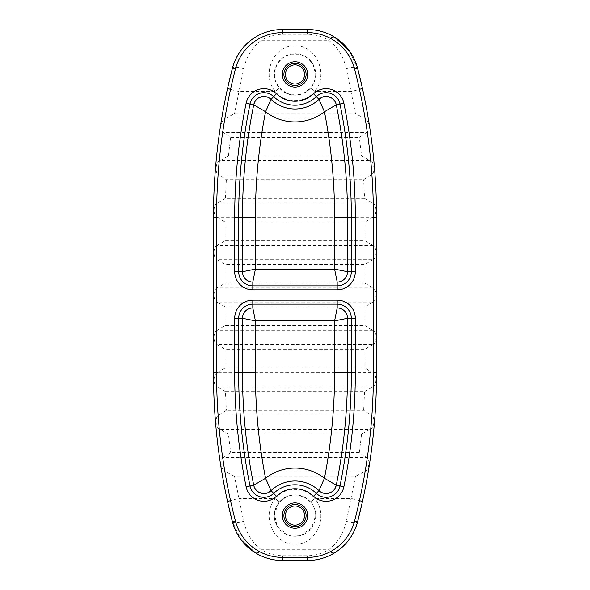 <?xml version="1.0" encoding="UTF-8"?>
<svg xmlns="http://www.w3.org/2000/svg" width="590" height="590" viewBox="0 0 590 590"><rect width="100%" height="100%" fill="white"/><g stroke="black" fill="none" stroke-linecap="round" stroke-linejoin="round"><path stroke-width="0.44" stroke-dasharray="2.95 2.21" d="M253.73 104.777A567.337 567.337 0 0 0 242.453 217.341L242.453 271.702A10.354 10.354 0 0 0 252.808 282.057L337.192 282.057M318.947 99.363A34.567 34.567 0 0 1 271.053 99.363M347.547 271.702L347.547 217.341A567.337 567.337 0 0 0 336.271 104.777M337.192 307.943L252.808 307.943A10.354 10.354 0 0 0 242.453 318.298L242.453 372.659M271.053 490.637A34.567 34.567 0 0 1 318.947 490.637A10.354 10.354 0 0 0 336.271 485.223A567.337 567.337 0 0 0 347.547 372.659L347.547 318.298M225.631 118.258L234.495 113.722L355.505 113.722L364.369 118.258L225.631 118.258C221.309 119.003 219.133 130.412 223.374 132.477L366.626 132.477C370.852 130.412 368.713 119.018 364.369 118.258M366.626 132.477L359.31 137.382L230.69 137.382L223.374 132.477M230.697 137.382L228.396 156.048L361.611 156.04L359.303 137.382M361.611 156.04L370.048 160.628L219.952 160.628L228.389 156.04M219.967 160.628C215.675 161.564 214.494 173.062 218.757 174.861L371.25 174.861C375.498 173.062 374.355 161.572 370.048 160.628M371.25 174.861L363.647 179.721L226.354 179.721L218.75 174.861M226.354 179.721L225.432 198.395L364.568 198.395L363.647 179.721M364.568 198.395L372.622 203.026L217.378 203.026L225.432 198.395M217.378 203.026C213.115 204.169 212.909 215.682 217.194 217.268L372.806 217.268C377.047 215.711 376.936 204.229 372.622 203.026M372.799 217.268L364.893 222.083L225.107 222.083L217.201 217.268M355.497 113.722L351.013 91.546A11.645 0.819 167.5 0 0 359.472 89.407M372.106 217.592L376.538 217.341L376.538 372.659L217.194 372.733L225.107 367.917L364.893 367.917L372.106 372.408M372.806 344.553L364.893 349.236L225.107 349.236L217.194 344.553L372.806 344.553C376.988 343.284 377.076 331.853 372.806 330.312L217.194 330.312L225.107 325.533L364.893 325.533L372.806 330.312M372.806 302.124L364.893 306.852L225.107 306.852L217.194 302.124L372.806 302.124C376.988 300.767 377.076 289.329 372.806 287.876L217.194 287.876L225.107 283.148L364.893 283.148L372.806 287.876M372.806 259.689L364.893 264.468L225.107 264.468L217.194 259.689L372.806 259.689C376.988 258.25 377.076 246.804 372.806 245.447L217.194 245.447L225.107 240.764L364.893 240.764L372.806 245.447M217.194 245.447C213.012 246.716 212.924 258.147 217.194 259.689M217.194 287.876C213.012 289.233 212.924 300.671 217.194 302.124M217.194 330.312C213.012 331.75 212.924 343.196 217.194 344.553M234.495 476.277L225.631 471.742L364.369 471.742L355.505 476.277L234.495 476.277L238.987 498.454A11.645 0.819 -12.5 0 0 230.528 500.593M223.374 457.523L230.69 452.619L359.31 452.619L366.626 457.523L223.374 457.523C219.148 459.588 221.287 470.982 225.631 471.742M228.389 433.96L219.952 429.373L370.048 429.373L361.611 433.96L228.389 433.96L230.697 452.619M218.75 415.139L226.354 410.279L363.647 410.279L371.25 415.139L218.75 415.139C214.502 416.931 215.645 428.428 219.952 429.373M225.432 391.605L217.378 386.974L372.622 386.974L364.568 391.605L225.432 391.605L226.354 410.279M217.194 372.733C212.953 374.289 213.064 385.772 217.378 386.974M372.622 386.974C376.885 385.83 377.091 374.318 372.806 372.733M363.647 410.279L364.568 391.605M370.033 429.373C374.326 428.436 375.506 416.938 371.243 415.139M359.303 452.619L361.604 433.952M364.369 471.742C368.691 470.997 370.867 459.588 366.626 457.523M277.167 526.11C272.735 518.639 273.413 510.66 279.203 502.171L274.357 513.979L277.167 526.11L287.065 534.71L300.605 535.521L311.498 528.109L315.709 515.564C315.643 510.564 314.005 506.095 310.797 502.171L303.902 496.876L295.428 494.87L286.895 496.529L279.203 502.171L275.257 498.454C284.859 486.433 305.155 486.396 314.743 498.454C329.168 515.918 316.262 545.013 295 544.15C273.738 545.005 260.832 515.903 275.257 498.454L238.987 498.454L243.655 521.354C246.627 533.78 252.564 543.243 261.466 549.755C267.934 553.678 274.947 555.662 282.507 555.714L307.493 555.714C315.053 555.662 322.066 553.678 328.534 549.755C337.436 543.243 343.373 533.78 346.345 521.354L355.497 476.277M279.771 501.529C284.387 496.456 290.582 494.332 298.37 495.143C303.349 496.02 307.486 498.358 310.797 502.171L314.743 498.454L351.013 498.454A11.645 0.819 -167.5 0 1 359.472 500.593M330.533 38.409A11.645 4.16 121.6 0 0 328.534 40.245C322.066 36.322 315.053 34.338 307.493 34.286L282.507 34.286C274.947 34.338 267.934 36.322 261.466 40.245L328.534 40.245C337.436 46.758 343.373 56.22 346.345 68.647L351.013 91.546L314.743 91.546C305.155 103.604 284.867 103.567 275.257 91.546C260.832 74.082 273.738 44.988 295 45.858C316.262 44.995 329.168 74.104 314.743 91.546L310.797 87.829C314.005 83.905 315.643 79.444 315.709 74.436L312.803 63.845L307.213 57.695L299.477 54.199L290.789 54.14L282.994 57.547L277.33 63.617L274.49 71.552L275.11 80.137L279.203 87.829L275.257 91.546L238.987 91.546L234.503 113.722M285.42 74.436A9.58 9.58 0 0 1 299.786 66.139A9.58 9.58 0 0 1 299.786 82.733A9.58 9.58 0 0 1 285.42 74.436M285.42 515.564A9.58 9.58 0 0 1 299.786 507.267A9.58 9.58 0 0 1 299.786 523.861A9.58 9.58 0 0 1 285.42 515.564M334.641 552.808C326.3 557.875 317.25 560.434 307.493 560.5L282.507 560.5C272.75 560.434 263.701 557.875 255.359 552.808M241.428 540.234L232.379 521.663A11.645 2.522 -14.5 0 0 243.655 521.354M279.203 87.829L286.895 93.471L295.435 95.13L303.902 93.124L310.797 87.829C303.312 97.225 287.655 97.512 279.778 88.471M282.507 34.286L282.507 29.5C272.75 29.566 263.701 32.126 255.359 37.192A11.645 4.16 58.4 0 1 261.466 40.245C252.564 46.758 246.627 56.22 243.655 68.647L238.987 91.546A11.645 0.819 12.5 0 1 230.528 89.407M315.709 74.436A20.709 20.709 0 0 1 284.646 92.372A20.709 20.709 0 0 1 284.646 56.5A20.709 20.709 0 0 1 315.709 74.436M315.709 515.564A20.709 20.709 0 0 1 284.646 533.5A20.709 20.709 0 0 1 284.646 497.628A20.709 20.709 0 0 1 315.709 515.564M346.345 68.647A11.645 2.522 165.5 0 1 357.621 68.337L349.391 50.858M282.507 29.5L307.493 29.5C317.25 29.566 326.3 32.126 334.641 37.192M243.655 68.647A11.645 2.522 14.5 0 0 232.379 68.337M217.894 372.408L213.462 372.659L213.462 217.341L217.894 217.592M330.533 551.591A11.645 4.16 -121.6 0 1 328.534 549.755L261.466 549.755A11.645 4.16 -58.4 0 1 259.467 551.591M346.345 521.354A11.645 2.522 -165.5 0 0 357.621 521.663M364.893 367.917L364.893 349.236M364.893 325.533L364.893 306.852M364.893 283.148L364.893 264.468M364.893 240.764L364.893 222.083M225.107 264.468L225.107 283.148M225.107 306.852L225.107 325.533M225.107 349.236L225.107 367.917M307.493 34.286L307.493 29.5M225.107 222.083L225.107 240.764M282.507 555.714L282.507 560.5M307.493 555.714L307.493 560.5M312.803 63.845C317.258 71.53 316.587 79.525 310.797 87.829"/><path stroke-width="0.89" d="M255.396 217.341A554.394 554.394 0 0 1 265.552 111.716A47.51 47.51 0 0 0 324.448 111.716A554.394 554.394 0 0 1 334.604 217.341L334.604 269.114L255.396 269.114L255.396 217.341L242.453 217.341A567.337 567.337 0 0 1 253.73 104.777A10.354 10.354 0 0 1 271.053 99.363A10.354 10.354 0 0 0 253.73 104.777L265.552 111.716L271.053 99.363A34.567 34.567 0 0 0 318.947 99.363L324.448 111.716L336.271 104.777A10.354 10.354 0 0 0 318.947 99.363A10.354 10.354 0 0 1 336.271 104.777A567.337 567.337 0 0 1 347.547 217.341L347.547 271.702L334.604 269.114L337.192 282.057A10.354 10.354 0 0 0 347.547 271.702A10.354 10.354 0 0 1 337.192 282.057L252.808 282.057L255.396 269.114L242.453 271.702L242.453 217.341A567.337 567.337 0 0 1 253.73 104.777A10.354 10.354 0 0 1 271.053 99.363A34.567 34.567 0 0 0 318.947 99.363A10.354 10.354 0 0 1 336.271 104.777L339.988 104.024A14.145 14.145 0 0 0 316.321 96.635A30.776 30.776 0 0 1 273.679 96.635A14.145 14.145 0 0 0 250.013 104.024A571.127 571.127 0 0 0 238.662 217.341L238.662 271.702L242.453 271.702A10.354 10.354 0 0 0 252.808 282.057L252.808 285.848L337.192 285.848A14.145 14.145 0 0 0 351.338 271.702L351.338 217.341A571.127 571.127 0 0 0 339.988 104.024L343.882 103.243A18.12 18.12 0 0 0 313.57 93.766A26.801 26.801 0 0 1 276.43 93.766A18.12 18.12 0 0 0 246.119 103.243A575.102 575.102 0 0 0 234.687 217.341L234.687 271.702A18.12 18.12 0 0 0 252.808 289.823L337.192 289.823A18.12 18.12 0 0 0 355.313 271.702L355.313 217.341A575.102 575.102 0 0 0 343.882 103.243M313.57 496.234A18.12 18.12 0 0 0 343.882 486.757A575.102 575.102 0 0 0 355.313 372.659L355.313 318.298A18.12 18.12 0 0 0 337.192 300.177L252.808 300.177A18.12 18.12 0 0 0 234.687 318.298L234.687 372.659A575.102 575.102 0 0 0 246.119 486.757A18.12 18.12 0 0 0 276.43 496.234A26.801 26.801 0 0 1 313.57 496.234L318.947 490.637A10.354 10.354 0 0 0 336.271 485.223A10.354 10.354 0 0 1 318.947 490.637C321.019 492.532 323.46 493.491 326.277 493.505C334.147 492.377 334.81 489.081 336.271 485.223A567.337 567.337 0 0 0 347.547 372.659L334.604 372.659A554.394 554.394 0 0 1 324.448 478.284A47.51 47.51 0 0 0 265.552 478.284A554.394 554.394 0 0 1 255.396 372.659L242.453 372.659L242.453 318.298L255.396 320.886L252.808 307.943L337.192 307.943A10.354 10.354 0 0 1 347.547 318.298A10.354 10.354 0 0 0 337.192 307.943L334.604 320.886L347.547 318.298L347.547 372.659A567.337 567.337 0 0 1 336.271 485.223L324.448 478.284L318.947 490.637A34.567 34.567 0 0 0 271.053 490.637L265.552 478.284L253.73 485.223A10.354 10.354 0 0 0 271.053 490.637A10.354 10.354 0 0 1 253.73 485.223A567.337 567.337 0 0 1 242.453 372.659A567.337 567.337 0 0 0 253.73 485.223C254.349 487.959 255.817 490.143 258.118 491.758C264.947 495.253 267.698 493.048 271.053 490.637L273.679 493.365A30.776 30.776 0 0 1 316.321 493.365A14.145 14.145 0 0 0 339.988 485.976A571.127 571.127 0 0 0 351.338 372.659L351.338 318.298A14.145 14.145 0 0 0 337.192 304.152L252.808 304.152A14.145 14.145 0 0 0 238.662 318.298L238.662 372.659A571.127 571.127 0 0 0 250.013 485.976L253.73 485.223M234.687 318.298L242.453 318.298A10.354 10.354 0 0 1 252.808 307.943L252.808 300.177M235.388 520.889A593.223 593.223 0 0 1 216.567 372.659L216.567 217.341A593.223 593.223 0 0 1 235.388 69.111A48.668 48.668 0 0 1 282.507 32.605L307.493 32.605A48.668 48.668 0 0 1 354.612 69.111A593.223 593.223 0 0 1 373.433 217.341L373.433 372.659A593.223 593.223 0 0 1 354.612 520.889A48.668 48.668 0 0 1 307.493 557.395L282.507 557.395A48.668 48.668 0 0 1 235.388 520.889L232.379 521.663A51.773 51.773 0 0 0 282.507 560.5L307.493 560.5A51.773 51.773 0 0 0 357.621 521.663A596.328 596.328 0 0 0 376.538 372.659C376.516 416.267 371.796 459.322 362.385 501.81L357.621 521.663C353.794 535.292 346.131 545.676 334.641 552.808A11.645 4.16 -121.6 0 1 330.533 551.591M282.315 515.564A12.685 12.685 0 0 0 301.343 526.546A12.685 12.685 0 0 0 301.343 504.583A12.685 12.685 0 0 0 282.315 515.564M282.315 74.436A12.685 12.685 0 0 0 301.343 85.417A12.685 12.685 0 0 0 301.343 63.455A12.685 12.685 0 0 0 282.315 74.436M359.472 89.407A11.645 0.819 167.5 0 0 362.385 88.19C371.796 130.678 376.516 173.733 376.538 217.341A596.328 596.328 0 0 0 357.621 68.337A51.773 51.773 0 0 0 307.493 29.5L282.507 29.5A51.773 51.773 0 0 0 232.379 68.337A596.328 596.328 0 0 0 213.462 217.341L213.462 372.659A596.328 596.328 0 0 0 232.379 521.663L227.615 501.81C218.204 459.322 213.484 416.267 213.462 372.659L216.567 372.659M230.528 500.593A11.645 0.819 -12.5 0 0 227.615 501.81M359.472 500.593A11.645 0.819 -167.5 0 1 362.385 501.81M295 84.016A9.58 9.58 0 0 1 285.42 74.436A9.58 9.58 0 0 1 295 64.856A9.58 9.58 0 0 1 304.58 74.436A9.58 9.58 0 0 1 295 84.016M295 525.144A9.58 9.58 0 0 1 285.42 515.564A9.58 9.58 0 0 1 295 505.984A9.58 9.58 0 0 1 304.58 515.564A9.58 9.58 0 0 1 295 525.144M373.433 372.659L376.538 372.659L376.538 217.341L373.433 217.341M259.467 551.591A11.645 4.16 -58.4 0 1 255.359 552.808L241.428 540.234M354.612 69.111L357.621 68.337L362.385 88.19M330.533 38.409A11.645 4.16 121.6 0 1 334.641 37.192L349.391 50.858M230.528 89.407A11.645 0.819 12.5 0 1 227.615 88.19L232.379 68.337C236.207 54.708 243.869 44.324 255.359 37.192M216.567 217.341L213.462 217.341C213.484 173.733 218.204 130.678 227.615 88.19M334.604 217.341L355.313 217.341M255.396 372.659L255.396 320.886L334.604 320.886L334.604 372.659M337.192 300.177L337.192 307.943A10.354 10.354 0 0 1 347.547 318.298L355.313 318.298M242.453 217.341L234.687 217.341M276.43 93.766L271.053 99.363C268.981 97.468 266.54 96.509 263.723 96.495C255.787 97.652 255.197 100.942 253.73 104.777L246.119 103.243M336.271 104.777C335.651 102.041 334.183 99.858 331.882 98.25C324.817 94.695 322.346 97.011 318.947 99.363L313.57 93.766M347.547 271.702L355.313 271.702M337.192 282.057L337.192 289.823M234.687 271.702L238.662 271.702A14.145 14.145 0 0 0 252.808 285.848L252.808 289.823M242.453 372.659L234.687 372.659M347.547 372.659L355.313 372.659M336.271 485.223L343.882 486.757M246.119 486.757L250.013 485.976A14.145 14.145 0 0 0 273.679 493.365L276.43 496.234M283.908 74.436A11.092 11.092 0 0 0 295 85.528A11.092 11.092 0 0 0 306.092 74.436A11.092 11.092 0 0 0 295 63.344A11.092 11.092 0 0 0 283.908 74.436M283.908 515.564A11.092 11.092 0 0 0 295 526.656A11.092 11.092 0 0 0 306.092 515.564A11.092 11.092 0 0 0 295 504.472A11.092 11.092 0 0 0 283.908 515.564M282.507 560.5L282.507 557.395M235.388 69.111L232.379 68.337M307.493 560.5L307.493 557.395M282.507 32.605L282.507 29.5M357.621 521.663L354.612 520.889M307.493 32.605L307.493 29.5"/></g></svg>
